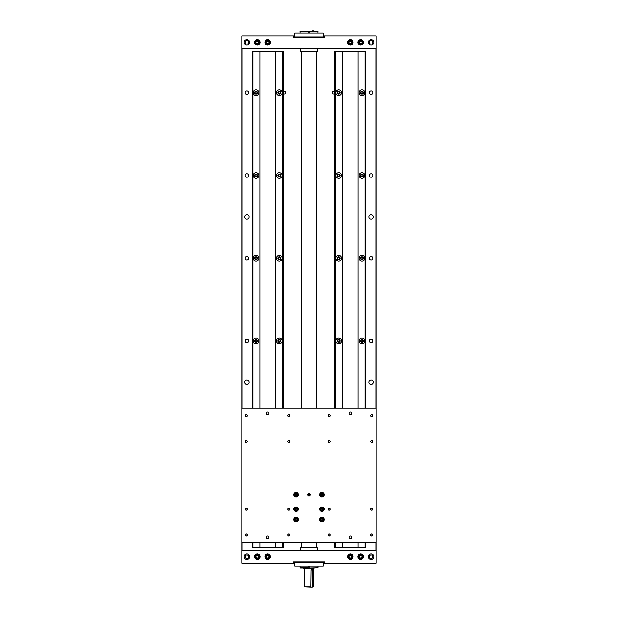 <?xml version="1.0" encoding="UTF-8"?>
<svg xmlns="http://www.w3.org/2000/svg" width="618" height="618" viewBox="0 0 618 618"><rect width="100%" height="100%" fill="white"/><g stroke="black" fill="none" stroke-linecap="round" stroke-linejoin="round"><path stroke-width="0.93" d="M267.64 411.967A1.329 1.329 0 0 0 266.312 413.295A1.329 1.329 0 0 0 267.64 414.624A1.329 1.329 0 0 0 268.969 413.295A1.329 1.329 0 0 0 267.64 411.967M350.36 411.967A1.329 1.329 0 0 0 349.031 413.295A1.329 1.329 0 0 0 350.36 414.624A1.329 1.329 0 0 0 351.688 413.295A1.329 1.329 0 0 0 350.36 411.967M350.36 536.038A1.329 1.329 0 0 0 349.031 537.366A1.329 1.329 0 0 0 350.36 538.695A1.329 1.329 0 0 0 351.688 537.366A1.329 1.329 0 0 0 350.36 536.038M267.64 536.038A1.329 1.329 0 0 0 266.312 537.366A1.329 1.329 0 0 0 267.64 538.695A1.329 1.329 0 0 0 268.969 537.366A1.329 1.329 0 0 0 267.64 536.038M246.319 414.578A1.043 1.043 0 0 0 245.276 415.62A1.043 1.043 0 0 0 246.319 416.656A1.043 1.043 0 0 0 247.354 415.62A1.043 1.043 0 0 0 246.319 414.578M288.969 414.578A1.043 1.043 0 0 0 287.926 415.62A1.043 1.043 0 0 0 288.969 416.656A1.043 1.043 0 0 0 290.004 415.62A1.043 1.043 0 0 0 288.969 414.578M288.969 440.433A1.043 1.043 0 0 0 287.926 441.468A1.043 1.043 0 0 0 288.969 442.511A1.043 1.043 0 0 0 290.004 441.468A1.043 1.043 0 0 0 288.969 440.433M246.319 440.433A1.043 1.043 0 0 0 245.276 441.468A1.043 1.043 0 0 0 246.319 442.511A1.043 1.043 0 0 0 247.354 441.468A1.043 1.043 0 0 0 246.319 440.433M329.031 440.433A1.043 1.043 0 0 0 327.996 441.468A1.043 1.043 0 0 0 329.031 442.511A1.043 1.043 0 0 0 330.074 441.468A1.043 1.043 0 0 0 329.031 440.433M329.031 414.578A1.043 1.043 0 0 0 327.996 415.62A1.043 1.043 0 0 0 329.031 416.656A1.043 1.043 0 0 0 330.074 415.62A1.043 1.043 0 0 0 329.031 414.578M371.681 414.578A1.043 1.043 0 0 0 370.645 415.62A1.043 1.043 0 0 0 371.681 416.656A1.043 1.043 0 0 0 372.724 415.62A1.043 1.043 0 0 0 371.681 414.578M371.681 440.433A1.043 1.043 0 0 0 370.645 441.468A1.043 1.043 0 0 0 371.681 442.511A1.043 1.043 0 0 0 372.724 441.468A1.043 1.043 0 0 0 371.681 440.433M371.681 508.15A1.043 1.043 0 0 0 370.645 509.193A1.043 1.043 0 0 0 371.681 510.229A1.043 1.043 0 0 0 372.724 509.193A1.043 1.043 0 0 0 371.681 508.15M371.681 533.998A1.043 1.043 0 0 0 370.645 535.041A1.043 1.043 0 0 0 371.681 536.076A1.043 1.043 0 0 0 372.724 535.041A1.043 1.043 0 0 0 371.681 533.998M329.031 533.998A1.043 1.043 0 0 0 327.996 535.041A1.043 1.043 0 0 0 329.031 536.076A1.043 1.043 0 0 0 330.074 535.041A1.043 1.043 0 0 0 329.031 533.998M329.031 508.15A1.043 1.043 0 0 0 327.996 509.193A1.043 1.043 0 0 0 329.031 510.229A1.043 1.043 0 0 0 330.074 509.193A1.043 1.043 0 0 0 329.031 508.15M288.969 508.15A1.043 1.043 0 0 0 287.926 509.193A1.043 1.043 0 0 0 288.969 510.229A1.043 1.043 0 0 0 290.004 509.193A1.043 1.043 0 0 0 288.969 508.15M288.969 533.998A1.043 1.043 0 0 0 287.926 535.041A1.043 1.043 0 0 0 288.969 536.076A1.043 1.043 0 0 0 290.004 535.041A1.043 1.043 0 0 0 288.969 533.998M246.319 533.998A1.043 1.043 0 0 0 245.276 535.041A1.043 1.043 0 0 0 246.319 536.076A1.043 1.043 0 0 0 247.354 535.041A1.043 1.043 0 0 0 246.319 533.998M246.319 508.15A1.043 1.043 0 0 0 245.276 509.193A1.043 1.043 0 0 0 246.319 510.229A1.043 1.043 0 0 0 247.354 509.193A1.043 1.043 0 0 0 246.319 508.15M321.924 517.274A2.263 2.263 0 0 0 319.661 519.529A2.263 2.263 0 0 0 321.924 521.793A2.263 2.263 0 0 0 324.187 519.529A2.263 2.263 0 0 0 321.924 517.274M296.076 517.274A2.263 2.263 0 0 0 293.813 519.529A2.263 2.263 0 0 0 296.076 521.793A2.263 2.263 0 0 0 298.339 519.529A2.263 2.263 0 0 0 296.076 517.274M296.076 506.93A2.263 2.263 0 0 0 293.813 509.193A2.263 2.263 0 0 0 296.076 511.457A2.263 2.263 0 0 0 298.339 509.193A2.263 2.263 0 0 0 296.076 506.93M321.924 506.93A2.263 2.263 0 0 0 319.661 509.193A2.263 2.263 0 0 0 321.924 511.457A2.263 2.263 0 0 0 324.187 509.193A2.263 2.263 0 0 0 321.924 506.93M321.924 492.453A2.263 2.263 0 0 0 319.661 494.717A2.263 2.263 0 0 0 321.924 496.98A2.263 2.263 0 0 0 324.187 494.717A2.263 2.263 0 0 0 321.924 492.453M296.076 492.453A2.263 2.263 0 0 0 293.813 494.717A2.263 2.263 0 0 0 296.076 496.98A2.263 2.263 0 0 0 298.339 494.717A2.263 2.263 0 0 0 296.076 492.453M309 493.388A1.329 1.329 0 0 0 307.671 494.717A1.329 1.329 0 0 0 309 496.045A1.329 1.329 0 0 0 310.329 494.717A1.329 1.329 0 0 0 309 493.388M241.792 408.127L241.792 542.534L376.207 542.534L376.207 408.127L241.792 408.127L241.792 35.906L294.786 35.906M370.7 535.041A0.981 0.981 0 0 1 371.681 534.052A0.981 0.981 0 0 1 372.669 535.041A0.981 0.981 0 0 1 371.681 536.022A0.981 0.981 0 0 1 370.7 535.041M328.05 535.041A0.981 0.981 0 0 1 329.031 534.052A0.981 0.981 0 0 1 330.02 535.041A0.981 0.981 0 0 1 329.031 536.022A0.981 0.981 0 0 1 328.05 535.041M370.7 509.193A0.981 0.981 0 0 1 371.681 508.205A0.981 0.981 0 0 1 372.669 509.193A0.981 0.981 0 0 1 371.681 510.174A0.981 0.981 0 0 1 370.7 509.193M328.05 509.193A0.981 0.981 0 0 1 329.031 508.205A0.981 0.981 0 0 1 330.02 509.193A0.981 0.981 0 0 1 329.031 510.174A0.981 0.981 0 0 1 328.05 509.193M370.7 441.468A0.981 0.981 0 0 1 371.681 440.487A0.981 0.981 0 0 1 372.669 441.468A0.981 0.981 0 0 1 371.681 442.457A0.981 0.981 0 0 1 370.7 441.468M328.05 441.468A0.981 0.981 0 0 1 329.031 440.487A0.981 0.981 0 0 1 330.02 441.468A0.981 0.981 0 0 1 329.031 442.457A0.981 0.981 0 0 1 328.05 441.468M370.7 415.62A0.981 0.981 0 0 1 371.681 414.632A0.981 0.981 0 0 1 372.669 415.62A0.981 0.981 0 0 1 371.681 416.602A0.981 0.981 0 0 1 370.7 415.62M328.05 415.62A0.981 0.981 0 0 1 329.031 414.632A0.981 0.981 0 0 1 330.02 415.62A0.981 0.981 0 0 1 329.031 416.602A0.981 0.981 0 0 1 328.05 415.62M247.3 415.62A0.981 0.981 0 0 1 246.319 416.602A0.981 0.981 0 0 1 245.331 415.62A0.981 0.981 0 0 1 246.319 414.632A0.981 0.981 0 0 1 247.3 415.62M289.95 415.62A0.981 0.981 0 0 1 288.969 416.602A0.981 0.981 0 0 1 287.98 415.62A0.981 0.981 0 0 1 288.969 414.632A0.981 0.981 0 0 1 289.95 415.62M247.3 441.468A0.981 0.981 0 0 1 246.319 442.457A0.981 0.981 0 0 1 245.331 441.468A0.981 0.981 0 0 1 246.319 440.487A0.981 0.981 0 0 1 247.3 441.468M289.95 441.468A0.981 0.981 0 0 1 288.969 442.457A0.981 0.981 0 0 1 287.98 441.468A0.981 0.981 0 0 1 288.969 440.487A0.981 0.981 0 0 1 289.95 441.468M247.3 509.193A0.981 0.981 0 0 1 246.319 510.174A0.981 0.981 0 0 1 245.331 509.193A0.981 0.981 0 0 1 246.319 508.205A0.981 0.981 0 0 1 247.3 509.193M289.95 509.193A0.981 0.981 0 0 1 288.969 510.174A0.981 0.981 0 0 1 287.98 509.193A0.981 0.981 0 0 1 288.969 508.205A0.981 0.981 0 0 1 289.95 509.193M247.3 535.041A0.981 0.981 0 0 1 246.319 536.022A0.981 0.981 0 0 1 245.331 535.041A0.981 0.981 0 0 1 246.319 534.052A0.981 0.981 0 0 1 247.3 535.041M289.95 535.041A0.981 0.981 0 0 1 288.969 536.022A0.981 0.981 0 0 1 287.98 535.041A0.981 0.981 0 0 1 288.969 534.052A0.981 0.981 0 0 1 289.95 535.041M309 494.168A0.548 0.548 0 0 0 308.452 494.717A0.548 0.548 0 0 0 309 495.265A0.548 0.548 0 0 0 309.548 494.717A0.548 0.548 0 0 0 309 494.168M321.924 493.04A1.676 1.676 0 0 0 320.248 494.717A1.676 1.676 0 0 0 321.924 496.401A1.676 1.676 0 0 0 323.608 494.717A1.676 1.676 0 0 0 321.924 493.04M321.924 496.656A1.939 1.939 0 0 1 319.985 494.717A1.939 1.939 0 0 1 321.924 492.778A1.939 1.939 0 0 1 323.863 494.717A1.939 1.939 0 0 1 321.924 496.656M321.924 493.597A1.12 1.12 0 0 0 321.36 495.69A1.12 1.12 0 0 0 323.044 494.717A1.12 1.12 0 0 0 321.924 493.597M321.924 493.743L320.804 494.717L321.36 495.69L322.488 495.69L323.044 494.717L321.924 493.743M322.488 493.743L321.36 493.743L320.804 494.717L321.36 495.69L322.472 495.69M296.076 493.04A1.676 1.676 0 0 0 294.392 494.717A1.676 1.676 0 0 0 296.076 496.401A1.676 1.676 0 0 0 297.752 494.717A1.676 1.676 0 0 0 296.076 493.04M296.076 496.656A1.939 1.939 0 0 1 294.137 494.717A1.939 1.939 0 0 1 296.076 492.778A1.939 1.939 0 0 1 298.015 494.717A1.939 1.939 0 0 1 296.076 496.656M296.076 493.597A1.12 1.12 0 0 0 295.512 495.69A1.12 1.12 0 0 0 297.196 494.717A1.12 1.12 0 0 0 296.076 493.597M296.076 493.743L294.956 494.717L295.512 495.69L296.64 495.69L297.196 494.717L296.076 493.743M295.512 495.69L296.617 495.69M296.64 493.743L295.512 493.743M296.076 507.509A1.676 1.676 0 0 0 294.392 509.193A1.676 1.676 0 0 0 296.076 510.87A1.676 1.676 0 0 0 297.752 509.193A1.676 1.676 0 0 0 296.076 507.509M296.076 511.132A1.939 1.939 0 0 1 294.137 509.193A1.939 1.939 0 0 1 296.076 507.254A1.939 1.939 0 0 1 298.015 509.193A1.939 1.939 0 0 1 296.076 511.132M296.076 508.073A1.12 1.12 0 0 0 295.512 510.167A1.12 1.12 0 0 0 297.196 509.193A1.12 1.12 0 0 0 296.076 508.073M296.076 508.22L294.956 509.193L295.512 510.167L296.64 510.167L297.196 509.193L296.076 508.22M295.497 510.136L296.64 510.167L297.196 509.193L296.64 508.22L295.528 508.22M296.076 517.853A1.676 1.676 0 0 0 294.392 519.529A1.676 1.676 0 0 0 296.076 521.213A1.676 1.676 0 0 0 297.752 519.529A1.676 1.676 0 0 0 296.076 517.853M296.076 521.468A1.939 1.939 0 0 1 294.137 519.529A1.939 1.939 0 0 1 296.076 517.59A1.939 1.939 0 0 1 298.015 519.529A1.939 1.939 0 0 1 296.076 521.468M296.076 518.409A1.12 1.12 0 0 0 295.512 520.503A1.12 1.12 0 0 0 297.196 519.529A1.12 1.12 0 0 0 296.076 518.409M296.076 518.556L294.956 519.529L295.512 520.503L296.64 520.503L297.196 519.529L296.076 518.556M295.497 520.472L296.64 520.503L297.196 519.529M296.64 518.556L295.512 518.556M321.924 517.853A1.676 1.676 0 0 0 320.248 519.529A1.676 1.676 0 0 0 321.924 521.213A1.676 1.676 0 0 0 323.608 519.529A1.676 1.676 0 0 0 321.924 517.853M321.924 521.468A1.939 1.939 0 0 1 319.985 519.529A1.939 1.939 0 0 1 321.924 517.59A1.939 1.939 0 0 1 323.863 519.529A1.939 1.939 0 0 1 321.924 521.468M321.924 518.409A1.12 1.12 0 0 0 321.36 520.503A1.12 1.12 0 0 0 323.044 519.529A1.12 1.12 0 0 0 321.924 518.409M321.924 518.556L320.804 519.529L321.36 520.503L322.488 520.503L323.044 519.529L321.924 518.556M322.503 518.587L321.36 518.556L320.804 519.529M321.383 520.503L322.488 520.503L323.029 519.56M321.924 507.509A1.676 1.676 0 0 0 320.248 509.193A1.676 1.676 0 0 0 321.924 510.87A1.676 1.676 0 0 0 323.608 509.193A1.676 1.676 0 0 0 321.924 507.509M321.924 511.132A1.939 1.939 0 0 1 319.985 509.193A1.939 1.939 0 0 1 321.924 507.254A1.939 1.939 0 0 1 323.863 509.193A1.939 1.939 0 0 1 321.924 511.132M321.924 508.073A1.12 1.12 0 0 0 321.36 510.167A1.12 1.12 0 0 0 323.044 509.193A1.12 1.12 0 0 0 321.924 508.073M321.924 508.22L320.804 509.193L321.36 510.167L322.488 510.167L323.044 509.193L321.924 508.22M321.36 508.22L320.804 509.193L321.36 510.167L322.503 510.136M322.503 508.251L321.383 508.22M368.853 382.279A2.178 2.178 0 0 0 371.039 384.458A2.178 2.178 0 0 0 373.218 382.279A2.178 2.178 0 0 0 371.039 380.093A2.178 2.178 0 0 0 368.853 382.279M244.782 382.279A2.178 2.178 0 0 0 246.961 384.458A2.178 2.178 0 0 0 249.147 382.279A2.178 2.178 0 0 0 246.961 380.093A2.178 2.178 0 0 0 244.782 382.279M244.782 216.841A2.178 2.178 0 0 0 246.961 219.027A2.178 2.178 0 0 0 249.147 216.841A2.178 2.178 0 0 0 246.961 214.662A2.178 2.178 0 0 0 244.782 216.841M368.853 216.841A2.178 2.178 0 0 0 371.039 219.027A2.178 2.178 0 0 0 373.218 216.841A2.178 2.178 0 0 0 371.039 214.662A2.178 2.178 0 0 0 368.853 216.841M248.714 92.77A1.754 1.754 0 0 1 246.961 94.523A1.754 1.754 0 0 1 245.207 92.77A1.754 1.754 0 0 1 246.961 91.016A1.754 1.754 0 0 1 248.714 92.77M248.714 175.489A1.754 1.754 0 0 1 246.961 177.242A1.754 1.754 0 0 1 245.207 175.489A1.754 1.754 0 0 1 246.961 173.735A1.754 1.754 0 0 1 248.714 175.489M248.714 258.2A1.754 1.754 0 0 1 246.961 259.954A1.754 1.754 0 0 1 245.207 258.2A1.754 1.754 0 0 1 246.961 256.447A1.754 1.754 0 0 1 248.714 258.2M248.714 340.92A1.754 1.754 0 0 1 246.961 342.673A1.754 1.754 0 0 1 245.207 340.92A1.754 1.754 0 0 1 246.961 339.166A1.754 1.754 0 0 1 248.714 340.92M372.793 92.77A1.754 1.754 0 0 1 371.039 94.523A1.754 1.754 0 0 1 369.286 92.77A1.754 1.754 0 0 1 371.039 91.016A1.754 1.754 0 0 1 372.793 92.77M372.793 175.489A1.754 1.754 0 0 1 371.039 177.242A1.754 1.754 0 0 1 369.286 175.489A1.754 1.754 0 0 1 371.039 173.735A1.754 1.754 0 0 1 372.793 175.489M372.793 258.2A1.754 1.754 0 0 1 371.039 259.954A1.754 1.754 0 0 1 369.286 258.2A1.754 1.754 0 0 1 371.039 256.447A1.754 1.754 0 0 1 372.793 258.2M372.793 340.92A1.754 1.754 0 0 1 371.039 342.673A1.754 1.754 0 0 1 369.286 340.92A1.754 1.754 0 0 1 371.039 339.166A1.754 1.754 0 0 1 372.793 340.92M334.84 92.77A1.298 1.298 0 0 1 333.542 94.067A1.298 1.298 0 0 1 332.245 92.77A1.298 1.298 0 0 1 333.542 91.472A1.298 1.298 0 0 1 334.84 92.77M285.755 92.77A1.298 1.298 0 0 1 284.458 94.067A1.298 1.298 0 0 1 283.16 92.77A1.298 1.298 0 0 1 284.458 91.472A1.298 1.298 0 0 1 285.755 92.77M323.214 563.214L324.512 563.214L324.512 561.924L293.488 561.924L293.488 563.214L241.792 563.214L241.792 542.534M323.214 35.906L376.207 35.906L376.207 408.127M241.901 48.83L241.901 408.127M241.901 542.534L241.901 550.29M293.488 563.214L294.786 563.214M376.099 550.29L376.099 542.534M376.099 408.127L376.099 48.83M376.207 542.534L376.207 563.214L324.512 563.214M278.432 341.406A0.973 0.973 0 0 0 280.116 341.406A0.973 0.973 0 0 0 279.274 339.946A0.973 0.973 0 0 0 278.432 341.406M282.102 340.92A2.827 2.827 0 0 0 279.274 338.092A2.827 2.827 0 0 0 276.447 340.92A2.827 2.827 0 0 0 279.274 343.747A2.827 2.827 0 0 0 282.102 340.92M280.688 340.92A1.414 1.414 0 0 0 279.274 339.506A1.414 1.414 0 0 0 277.861 340.92A1.414 1.414 0 0 0 279.274 342.333A1.414 1.414 0 0 0 280.688 340.92M279.838 341.893L278.71 341.893L278.154 340.92L278.71 339.946L279.838 339.946L280.394 340.92L279.838 341.893M256.849 340.433A0.973 0.973 0 0 0 255.172 340.433A0.973 0.973 0 0 0 256.006 341.893A0.973 0.973 0 0 0 256.849 340.433M253.179 340.92A2.827 2.827 0 0 0 256.006 343.747A2.827 2.827 0 0 0 258.842 340.92A2.827 2.827 0 0 0 256.006 338.092A2.827 2.827 0 0 0 253.179 340.92M254.593 340.92A1.414 1.414 0 0 0 256.006 342.333A1.414 1.414 0 0 0 257.428 340.92A1.414 1.414 0 0 0 256.006 339.506A1.414 1.414 0 0 0 254.593 340.92M255.45 339.946L256.57 339.946L257.134 340.92L256.57 341.893L255.45 341.893L254.886 340.92L255.45 339.946M278.432 258.687A0.973 0.973 0 0 0 280.116 258.687A0.973 0.973 0 0 0 279.274 257.227A0.973 0.973 0 0 0 278.432 258.687M282.102 258.2A2.827 2.827 0 0 0 279.274 255.373A2.827 2.827 0 0 0 276.447 258.2A2.827 2.827 0 0 0 279.274 261.028A2.827 2.827 0 0 0 282.102 258.2M280.688 258.2A1.414 1.414 0 0 0 279.274 256.787A1.414 1.414 0 0 0 277.861 258.2A1.414 1.414 0 0 0 279.274 259.614A1.414 1.414 0 0 0 280.688 258.2M279.838 259.174L278.71 259.174L278.154 258.2L278.71 257.227L279.838 257.227L280.394 258.2L279.838 259.174M256.849 257.714A0.973 0.973 0 0 0 255.172 257.714A0.973 0.973 0 0 0 256.006 259.174A0.973 0.973 0 0 0 256.849 257.714M253.179 258.2A2.827 2.827 0 0 0 256.006 261.028A2.827 2.827 0 0 0 258.842 258.2A2.827 2.827 0 0 0 256.006 255.373A2.827 2.827 0 0 0 253.179 258.2M254.593 258.2A1.414 1.414 0 0 0 256.006 259.614A1.414 1.414 0 0 0 257.428 258.2A1.414 1.414 0 0 0 256.006 256.787A1.414 1.414 0 0 0 254.593 258.2M255.45 257.227L256.57 257.227L257.134 258.2L256.57 259.174L255.45 259.174L254.886 258.2L255.45 257.227M278.432 175.976A0.973 0.973 0 0 0 280.116 175.976A0.973 0.973 0 0 0 279.274 174.515A0.973 0.973 0 0 0 278.432 175.976M282.102 175.489A2.827 2.827 0 0 0 279.274 172.661A2.827 2.827 0 0 0 276.447 175.489A2.827 2.827 0 0 0 279.274 178.316A2.827 2.827 0 0 0 282.102 175.489M280.688 175.489A1.414 1.414 0 0 0 279.274 174.075A1.414 1.414 0 0 0 277.861 175.489A1.414 1.414 0 0 0 279.274 176.903A1.414 1.414 0 0 0 280.688 175.489M279.838 176.462L278.71 176.462L278.154 175.489L278.71 174.515L279.838 174.515L280.394 175.489L279.838 176.462M256.849 175.002A0.973 0.973 0 0 0 255.172 175.002A0.973 0.973 0 0 0 256.006 176.462A0.973 0.973 0 0 0 256.849 175.002M253.179 175.489A2.827 2.827 0 0 0 256.006 178.316A2.827 2.827 0 0 0 258.842 175.489A2.827 2.827 0 0 0 256.006 172.661A2.827 2.827 0 0 0 253.179 175.489M254.593 175.489A1.414 1.414 0 0 0 256.006 176.903A1.414 1.414 0 0 0 257.428 175.489A1.414 1.414 0 0 0 256.006 174.075A1.414 1.414 0 0 0 254.593 175.489M255.45 174.515L256.57 174.515L257.134 175.489L256.57 176.462L255.45 176.462L254.886 175.489L255.45 174.515M278.432 93.256A0.973 0.973 0 0 0 280.116 93.256A0.973 0.973 0 0 0 279.274 91.796A0.973 0.973 0 0 0 278.432 93.256M282.102 92.77A2.827 2.827 0 0 0 279.274 89.942A2.827 2.827 0 0 0 276.447 92.77A2.827 2.827 0 0 0 279.274 95.597A2.827 2.827 0 0 0 282.102 92.77M280.688 92.77A1.414 1.414 0 0 0 279.274 91.356A1.414 1.414 0 0 0 277.861 92.77A1.414 1.414 0 0 0 279.274 94.183A1.414 1.414 0 0 0 280.688 92.77M279.838 93.743L278.71 93.743L278.154 92.77L278.71 91.796L279.838 91.796L280.394 92.77L279.838 93.743M256.849 92.283A0.973 0.973 0 0 0 255.172 92.283A0.973 0.973 0 0 0 256.006 93.743A0.973 0.973 0 0 0 256.849 92.283M253.179 92.77A2.827 2.827 0 0 0 256.006 95.597A2.827 2.827 0 0 0 258.842 92.77A2.827 2.827 0 0 0 256.006 89.942A2.827 2.827 0 0 0 253.179 92.77M254.593 92.77A1.414 1.414 0 0 0 256.006 94.183A1.414 1.414 0 0 0 257.428 92.77A1.414 1.414 0 0 0 256.006 91.356A1.414 1.414 0 0 0 254.593 92.77M255.45 91.796L256.57 91.796L257.134 92.77L256.57 93.743L255.45 93.743L254.886 92.77L255.45 91.796M361.151 341.406A0.973 0.973 0 0 0 362.828 341.406A0.973 0.973 0 0 0 361.993 339.946A0.973 0.973 0 0 0 361.151 341.406M364.821 340.92A2.827 2.827 0 0 0 361.993 338.092A2.827 2.827 0 0 0 359.158 340.92A2.827 2.827 0 0 0 361.993 343.747A2.827 2.827 0 0 0 364.821 340.92M363.407 340.92A1.414 1.414 0 0 0 361.993 339.506A1.414 1.414 0 0 0 360.572 340.92A1.414 1.414 0 0 0 361.993 342.333A1.414 1.414 0 0 0 363.407 340.92M362.55 341.893L361.43 341.893L360.866 340.92L361.43 339.946L362.55 339.946L363.114 340.92L362.55 341.893M339.568 340.433A0.973 0.973 0 0 0 337.884 340.433A0.973 0.973 0 0 0 338.726 341.893A0.973 0.973 0 0 0 339.568 340.433M335.898 340.92A2.827 2.827 0 0 0 338.726 343.747A2.827 2.827 0 0 0 341.553 340.92A2.827 2.827 0 0 0 338.726 338.092A2.827 2.827 0 0 0 335.898 340.92M337.312 340.92A1.414 1.414 0 0 0 338.726 342.333A1.414 1.414 0 0 0 340.139 340.92A1.414 1.414 0 0 0 338.726 339.506A1.414 1.414 0 0 0 337.312 340.92M338.162 339.946L339.29 339.946L339.846 340.92L339.29 341.893L338.162 341.893L337.606 340.92L338.162 339.946M361.151 258.687A0.973 0.973 0 0 0 362.828 258.687A0.973 0.973 0 0 0 361.993 257.227A0.973 0.973 0 0 0 361.151 258.687M364.821 258.2A2.827 2.827 0 0 0 361.993 255.373A2.827 2.827 0 0 0 359.158 258.2A2.827 2.827 0 0 0 361.993 261.028A2.827 2.827 0 0 0 364.821 258.2M363.407 258.2A1.414 1.414 0 0 0 361.993 256.787A1.414 1.414 0 0 0 360.572 258.2A1.414 1.414 0 0 0 361.993 259.614A1.414 1.414 0 0 0 363.407 258.2M362.55 259.174L361.43 259.174L360.866 258.2L361.43 257.227L362.55 257.227L363.114 258.2L362.55 259.174M339.568 257.714A0.973 0.973 0 0 0 337.884 257.714A0.973 0.973 0 0 0 338.726 259.174A0.973 0.973 0 0 0 339.568 257.714M335.898 258.2A2.827 2.827 0 0 0 338.726 261.028A2.827 2.827 0 0 0 341.553 258.2A2.827 2.827 0 0 0 338.726 255.373A2.827 2.827 0 0 0 335.898 258.2M337.312 258.2A1.414 1.414 0 0 0 338.726 259.614A1.414 1.414 0 0 0 340.139 258.2A1.414 1.414 0 0 0 338.726 256.787A1.414 1.414 0 0 0 337.312 258.2M338.162 257.227L339.29 257.227L339.846 258.2L339.29 259.174L338.162 259.174L337.606 258.2L338.162 257.227M361.151 175.976A0.973 0.973 0 0 0 362.828 175.976A0.973 0.973 0 0 0 361.993 174.515A0.973 0.973 0 0 0 361.151 175.976M364.821 175.489A2.827 2.827 0 0 0 361.993 172.661A2.827 2.827 0 0 0 359.158 175.489A2.827 2.827 0 0 0 361.993 178.316A2.827 2.827 0 0 0 364.821 175.489M363.407 175.489A1.414 1.414 0 0 0 361.993 174.075A1.414 1.414 0 0 0 360.572 175.489A1.414 1.414 0 0 0 361.993 176.903A1.414 1.414 0 0 0 363.407 175.489M362.55 176.462L361.43 176.462L360.866 175.489L361.43 174.515L362.55 174.515L363.114 175.489L362.55 176.462M339.568 175.002A0.973 0.973 0 0 0 337.884 175.002A0.973 0.973 0 0 0 338.726 176.462A0.973 0.973 0 0 0 339.568 175.002M335.898 175.489A2.827 2.827 0 0 0 338.726 178.316A2.827 2.827 0 0 0 341.553 175.489A2.827 2.827 0 0 0 338.726 172.661A2.827 2.827 0 0 0 335.898 175.489M337.312 175.489A1.414 1.414 0 0 0 338.726 176.903A1.414 1.414 0 0 0 340.139 175.489A1.414 1.414 0 0 0 338.726 174.075A1.414 1.414 0 0 0 337.312 175.489M338.162 174.515L339.29 174.515L339.846 175.489L339.29 176.462L338.162 176.462L337.606 175.489L338.162 174.515M361.151 93.256A0.973 0.973 0 0 0 362.828 93.256A0.973 0.973 0 0 0 361.993 91.796A0.973 0.973 0 0 0 361.151 93.256M364.821 92.77A2.827 2.827 0 0 0 361.993 89.942A2.827 2.827 0 0 0 359.158 92.77A2.827 2.827 0 0 0 361.993 95.597A2.827 2.827 0 0 0 364.821 92.77M363.407 92.77A1.414 1.414 0 0 0 361.993 91.356A1.414 1.414 0 0 0 360.572 92.77A1.414 1.414 0 0 0 361.993 94.183A1.414 1.414 0 0 0 363.407 92.77M362.55 93.743L361.43 93.743L360.866 92.77L361.43 91.796L362.55 91.796L363.114 92.77L362.55 93.743M339.568 92.283A0.973 0.973 0 0 0 337.884 92.283A0.973 0.973 0 0 0 338.726 93.743A0.973 0.973 0 0 0 339.568 92.283M335.898 92.77A2.827 2.827 0 0 0 338.726 95.597A2.827 2.827 0 0 0 341.553 92.77A2.827 2.827 0 0 0 338.726 89.942A2.827 2.827 0 0 0 335.898 92.77M337.312 92.77A1.414 1.414 0 0 0 338.726 94.183A1.414 1.414 0 0 0 340.139 92.77A1.414 1.414 0 0 0 338.726 91.356A1.414 1.414 0 0 0 337.312 92.77M338.162 91.796L339.29 91.796L339.846 92.77L339.29 93.743L338.162 93.743L337.606 92.77L338.162 91.796M358.116 408.127L358.116 51.41L342.604 51.41L342.604 408.127M342.604 542.534L342.604 547.71L334.848 547.71L334.848 542.534M358.116 542.534L358.116 547.71L342.604 547.71M365.864 542.534L365.864 547.71L358.116 547.71M358.116 51.41L365.864 51.41L365.864 408.127M342.604 51.41L334.848 51.41L334.848 408.127M259.884 542.534L259.884 547.71L275.396 547.71L275.396 542.534M275.396 408.127L275.396 51.41L283.152 51.41L283.152 408.127L283.152 51.41M259.884 408.127L259.884 51.41L275.396 51.41M252.136 51.41L252.136 408.127L252.136 51.41L259.884 51.41M259.884 547.71L252.136 547.71L252.136 542.534L252.136 547.71M283.152 547.71L283.152 542.534L283.152 547.71L275.396 547.71M246.961 555.034A1.715 1.715 0 0 0 245.246 556.756A1.715 1.715 0 0 0 246.961 558.471A1.715 1.715 0 0 0 248.683 556.756A1.715 1.715 0 0 0 246.961 555.034M246.961 554.006A2.75 2.75 0 0 0 244.218 556.756A2.75 2.75 0 0 0 246.961 559.499A2.75 2.75 0 0 0 249.711 556.756A2.75 2.75 0 0 0 246.961 554.006M257.304 554.006A2.75 2.75 0 0 0 254.554 556.756A2.75 2.75 0 0 0 257.304 559.499A2.75 2.75 0 0 0 260.047 556.756A2.75 2.75 0 0 0 257.304 554.006M267.64 554.006A2.75 2.75 0 0 0 264.898 556.756A2.75 2.75 0 0 0 267.64 559.499A2.75 2.75 0 0 0 270.39 556.756A2.75 2.75 0 0 0 267.64 554.006M350.36 554.006A2.75 2.75 0 0 0 347.61 556.756A2.75 2.75 0 0 0 350.36 559.499A2.75 2.75 0 0 0 353.102 556.756A2.75 2.75 0 0 0 350.36 554.006M360.696 554.006A2.75 2.75 0 0 0 357.953 556.756A2.75 2.75 0 0 0 360.696 559.499A2.75 2.75 0 0 0 363.446 556.756A2.75 2.75 0 0 0 360.696 554.006M371.039 555.034A1.715 1.715 0 0 0 369.317 556.756A1.715 1.715 0 0 0 371.039 558.471A1.715 1.715 0 0 0 372.754 556.756A1.715 1.715 0 0 0 371.039 555.034M371.039 554.006A2.75 2.75 0 0 0 368.289 556.756A2.75 2.75 0 0 0 371.039 559.499A2.75 2.75 0 0 0 373.782 556.756A2.75 2.75 0 0 0 371.039 554.006M241.792 550.29L376.207 550.29M323.214 562.179L323.214 566.057L294.786 566.057L294.786 562.179L323.214 562.179M309 547.71L317.397 547.757L309 547.71M316.756 542.534L316.756 547.71L300.649 547.71M302.805 567.95L308.027 567.95L300.186 567.95L299.977 566.057M301.005 567.95L300.186 567.95M315.195 567.95L308.027 567.95M308.027 566.057L308.027 567.741L299.977 567.741M318.023 566.057L318.023 567.741L309.973 567.95L309.973 566.057M257.304 554.655A2.101 2.101 0 0 0 255.203 556.756A2.101 2.101 0 0 0 257.304 558.857A2.101 2.101 0 0 0 259.406 556.756A2.101 2.101 0 0 0 257.304 554.655M257.304 559.182A2.426 2.426 0 0 1 254.879 556.756A2.426 2.426 0 0 1 257.304 554.331A2.426 2.426 0 0 1 259.73 556.756A2.426 2.426 0 0 1 257.304 559.182M257.304 555.258A1.491 1.491 0 0 0 256.555 558.046A1.491 1.491 0 0 0 258.795 556.756A1.491 1.491 0 0 0 257.304 555.258M257.304 555.458L256.555 555.458L255.813 556.756L256.555 558.046L258.046 558.046L258.795 556.756L258.046 555.458L257.304 555.458M256.594 558.046L258.046 558.046M258.069 555.489L256.594 555.458M267.64 554.655A2.101 2.101 0 0 0 265.539 556.756A2.101 2.101 0 0 0 267.64 558.857A2.101 2.101 0 0 0 269.742 556.756A2.101 2.101 0 0 0 267.64 554.655M267.64 559.182A2.426 2.426 0 0 1 265.215 556.756A2.426 2.426 0 0 1 267.64 554.331A2.426 2.426 0 0 1 270.066 556.756A2.426 2.426 0 0 1 267.64 559.182M267.64 555.258A1.491 1.491 0 0 0 266.899 558.046A1.491 1.491 0 0 0 269.131 556.756A1.491 1.491 0 0 0 267.64 555.258M267.64 555.458L266.899 555.458L266.149 556.756L266.899 558.046L268.39 558.046L269.131 556.756L268.39 555.458L267.64 555.458M266.899 558.046L268.39 558.046M268.39 555.458L266.93 555.458M350.36 554.655A2.101 2.101 0 0 0 348.258 556.756A2.101 2.101 0 0 0 350.36 558.857A2.101 2.101 0 0 0 352.461 556.756A2.101 2.101 0 0 0 350.36 554.655M350.36 559.182A2.426 2.426 0 0 1 347.934 556.756A2.426 2.426 0 0 1 350.36 554.331A2.426 2.426 0 0 1 352.785 556.756A2.426 2.426 0 0 1 350.36 559.182M350.36 555.258A1.491 1.491 0 0 0 349.61 558.046A1.491 1.491 0 0 0 351.851 556.756A1.491 1.491 0 0 0 350.36 555.258M350.36 555.458L349.61 555.458L348.869 556.756L349.61 558.046L351.101 558.046L351.851 556.756L351.101 555.458L350.36 555.458M349.641 558.046L351.101 558.046M351.101 555.458L349.641 555.458M360.696 554.655A2.101 2.101 0 0 0 358.594 556.756A2.101 2.101 0 0 0 360.696 558.857A2.101 2.101 0 0 0 362.797 556.756A2.101 2.101 0 0 0 360.696 554.655M360.696 559.182A2.426 2.426 0 0 1 358.27 556.756A2.426 2.426 0 0 1 360.696 554.331A2.426 2.426 0 0 1 363.121 556.756A2.426 2.426 0 0 1 360.696 559.182M360.696 555.258A1.491 1.491 0 0 0 359.954 558.046A1.491 1.491 0 0 0 362.187 556.756A1.491 1.491 0 0 0 360.696 555.258M360.696 555.458L359.954 555.458L359.205 556.756L359.954 558.046L361.445 558.046L362.187 556.756L361.445 555.458L360.696 555.458M359.985 558.046L361.46 558.015M361.46 555.489L359.985 555.458M371.039 44.087A1.715 1.715 0 0 0 372.754 42.364A1.715 1.715 0 0 0 371.039 40.649A1.715 1.715 0 0 0 369.317 42.364A1.715 1.715 0 0 0 371.039 44.087M371.039 45.114A2.75 2.75 0 0 0 373.782 42.364A2.75 2.75 0 0 0 371.039 39.622A2.75 2.75 0 0 0 368.289 42.364A2.75 2.75 0 0 0 371.039 45.114M360.696 45.114A2.75 2.75 0 0 0 363.446 42.364A2.75 2.75 0 0 0 360.696 39.622A2.75 2.75 0 0 0 357.953 42.364A2.75 2.75 0 0 0 360.696 45.114M350.36 45.114A2.75 2.75 0 0 0 353.102 42.364A2.75 2.75 0 0 0 350.36 39.622A2.75 2.75 0 0 0 347.61 42.364A2.75 2.75 0 0 0 350.36 45.114M267.64 45.114A2.75 2.75 0 0 0 270.39 42.364A2.75 2.75 0 0 0 267.64 39.622A2.75 2.75 0 0 0 264.898 42.364A2.75 2.75 0 0 0 267.64 45.114M257.304 45.114A2.75 2.75 0 0 0 260.047 42.364A2.75 2.75 0 0 0 257.304 39.622A2.75 2.75 0 0 0 254.554 42.364A2.75 2.75 0 0 0 257.304 45.114M246.961 44.087A1.715 1.715 0 0 0 248.683 42.364A1.715 1.715 0 0 0 246.961 40.649A1.715 1.715 0 0 0 245.246 42.364A1.715 1.715 0 0 0 246.961 44.087M246.961 45.114A2.75 2.75 0 0 0 249.711 42.364A2.75 2.75 0 0 0 246.961 39.622A2.75 2.75 0 0 0 244.218 42.364A2.75 2.75 0 0 0 246.961 45.114M293.488 35.906L293.488 37.196L324.512 37.196L324.512 35.906M376.207 48.83L241.792 48.83M294.786 36.941L294.786 33.063L323.214 33.063L323.214 36.941L294.786 36.941M309 51.41L300.603 51.364L309 51.41M299.977 33.063L300.186 31.17L317.814 31.17L318.023 33.063M316.995 31.17L317.814 31.17M302.805 31.17L300.186 31.17M309.973 33.063L309.973 31.17L318.023 31.379M308.027 31.379L308.027 33.063L308.027 31.17L299.977 31.379M360.696 44.465A2.101 2.101 0 0 0 362.797 42.364A2.101 2.101 0 0 0 360.696 40.263A2.101 2.101 0 0 0 358.594 42.364A2.101 2.101 0 0 0 360.696 44.465M360.696 39.938A2.426 2.426 0 0 1 363.121 42.364A2.426 2.426 0 0 1 360.696 44.79A2.426 2.426 0 0 1 358.27 42.364A2.426 2.426 0 0 1 360.696 39.938M360.696 43.863A1.491 1.491 0 0 0 361.445 41.074A1.491 1.491 0 0 0 359.205 42.364A1.491 1.491 0 0 0 360.696 43.863M360.696 43.662L361.445 43.662L362.187 42.364L361.445 41.074L359.954 41.074L359.205 42.364L359.954 43.662L360.696 43.662M361.406 41.074L359.954 41.074M359.954 43.662L361.406 43.662M350.36 44.465A2.101 2.101 0 0 0 352.461 42.364A2.101 2.101 0 0 0 350.36 40.263A2.101 2.101 0 0 0 348.258 42.364A2.101 2.101 0 0 0 350.36 44.465M350.36 39.938A2.426 2.426 0 0 1 352.785 42.364A2.426 2.426 0 0 1 350.36 44.79A2.426 2.426 0 0 1 347.934 42.364A2.426 2.426 0 0 1 350.36 39.938M350.36 43.863A1.491 1.491 0 0 0 351.101 41.074A1.491 1.491 0 0 0 348.869 42.364A1.491 1.491 0 0 0 350.36 43.863M350.36 43.662L351.101 43.662L351.851 42.364L351.101 41.074L349.61 41.074L348.869 42.364L349.61 43.662L350.36 43.662M351.835 42.395L351.101 41.074L349.595 41.105M349.61 43.662L351.101 43.662M267.64 44.465A2.101 2.101 0 0 0 269.742 42.364A2.101 2.101 0 0 0 267.64 40.263A2.101 2.101 0 0 0 265.539 42.364A2.101 2.101 0 0 0 267.64 44.465M267.64 39.938A2.426 2.426 0 0 1 270.066 42.364A2.426 2.426 0 0 1 267.64 44.79A2.426 2.426 0 0 1 265.215 42.364A2.426 2.426 0 0 1 267.64 39.938M267.64 43.863A1.491 1.491 0 0 0 268.39 41.074A1.491 1.491 0 0 0 266.149 42.364A1.491 1.491 0 0 0 267.64 43.863M267.64 43.662L268.39 43.662L269.131 42.364L268.39 41.074L266.899 41.074L266.149 42.364L266.899 43.662L267.64 43.662M268.39 43.662L266.899 43.662M268.359 41.074L266.899 41.074M257.304 44.465A2.101 2.101 0 0 0 259.406 42.364A2.101 2.101 0 0 0 257.304 40.263A2.101 2.101 0 0 0 255.203 42.364A2.101 2.101 0 0 0 257.304 44.465M257.304 39.938A2.426 2.426 0 0 1 259.73 42.364A2.426 2.426 0 0 1 257.304 44.79A2.426 2.426 0 0 1 254.879 42.364A2.426 2.426 0 0 1 257.304 39.938M257.304 43.863A1.491 1.491 0 0 0 258.046 41.074A1.491 1.491 0 0 0 255.813 42.364A1.491 1.491 0 0 0 257.304 43.863M257.304 43.662L258.046 43.662L258.795 42.364L258.046 41.074L256.555 41.074L255.813 42.364L256.555 43.662L257.304 43.662M258.046 43.662L256.555 43.662M258.046 41.074L256.54 41.105M316.756 408.127L316.756 51.41L301.244 51.41L301.244 408.127M311.758 569.139A1.298 0.919 -90 0 1 312.26 570.298L312.26 587.1L313.527 586.845L313.527 568.22M312.978 586.845L312.978 570.298L312.198 569L311.148 570.298L310.954 587.1L312.26 587.1M310.954 587.1L304.473 586.845L311.148 586.845M313.527 586.845L312.793 587.1M313.735 568.22L303.191 568.22L312.546 567.95M312.36 30.9L313.735 30.9M365.06 51.41L365.06 408.127M365.06 542.534L365.06 547.71M335.651 51.41L335.651 408.127M335.651 542.534L335.651 547.71M252.94 547.71L252.94 542.534M252.94 408.127L252.94 51.41M282.349 547.71L282.349 542.534M282.349 408.127L282.349 51.41M312.978 570.298L312.26 570.298M317.397 550.29L317.397 547.757M300.603 550.29L300.603 547.757M300.603 48.83L300.603 51.364M317.397 48.83L317.397 51.364M301.244 542.534L301.244 547.71M304.473 586.845L304.473 568.22"/></g></svg>
